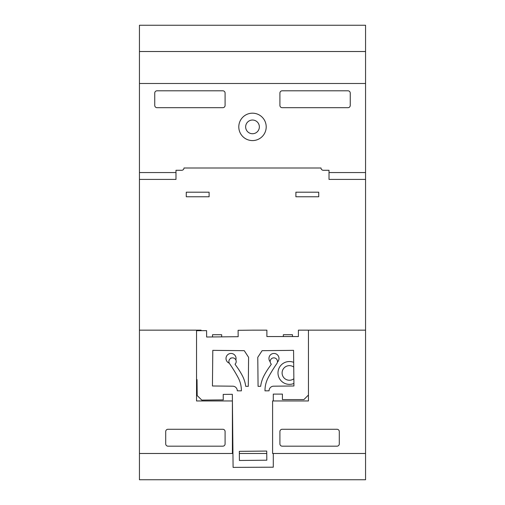 <?xml version="1.0" encoding="UTF-8"?>
<svg xmlns="http://www.w3.org/2000/svg" width="505" height="505" viewBox="0 0 505 505"><rect width="100%" height="100%" fill="white"/><g stroke="black" fill="none" stroke-linecap="round" stroke-linejoin="round"><path stroke-width="0.76" d="M196.546 330.718L206.577 330.617L206.64 337.012L238.158 336.696L238.095 330.302L252.494 330.156L266.886 330.156L266.886 336.551L298.404 336.551L298.404 330.156L308.454 330.156L308.454 400.957L272.599 400.957L272.599 453.484L365.557 453.484L365.557 479.75L139.443 479.75L139.443 330.156L196.546 330.156L196.546 400.957L232.401 400.957L232.401 453.484L232.944 453.484M197.076 384.968L196.546 384.968M139.443 453.484L232.401 453.484M167.995 429.275L222.806 429.275A2.285 2.285 0 0 1 225.091 431.56L225.091 443.895A2.285 2.285 0 0 1 222.806 446.174L167.995 446.174A2.285 2.285 0 0 1 165.709 443.895L165.709 431.56A2.285 2.285 0 0 1 167.995 429.275M283.33 336.551L283.33 334.72L292.471 334.72L292.471 336.551M221.67 336.86L221.67 334.72L212.529 334.72L212.529 336.955M293.689 362.363A11.419 11.419 0 0 0 277.99 372.949A11.419 11.419 0 0 0 293.904 383.447M196.546 330.156L201.11 330.156L201.11 330.674M239.345 453.484L266.754 453.484M308.454 330.156L365.557 330.156L365.557 179.414L329.014 179.414L329.014 170.28L323.301 170.28L329.014 170.28M139.443 330.156L139.443 172.565L175.986 172.565L175.986 170.28L181.699 170.28A2.285 2.285 0 0 0 183.984 167.995L321.016 167.995A2.285 2.285 0 0 0 323.301 170.28M139.443 172.565L139.443 51.516L365.557 51.516L365.557 25.25L139.443 25.25L139.443 51.516M295.892 196.773L295.892 192.203L318.731 192.203L318.731 196.773L295.892 196.773M186.269 192.203L209.108 192.203L209.108 196.773L186.269 196.773L186.269 192.203M329.014 172.565L365.557 172.565L365.557 51.516M365.557 172.565L365.557 179.414M365.557 453.484L365.557 330.156M175.986 170.28L181.699 170.28M139.443 83.489L365.557 83.489M175.986 172.565L175.986 179.414L139.443 179.414M350.249 93.084L350.249 105.412A2.285 2.285 0 0 1 347.97 107.698L282.194 107.698A2.285 2.285 0 0 1 279.909 105.412L279.909 93.084A2.285 2.285 0 0 1 282.194 90.799L347.97 90.799A2.285 2.285 0 0 1 350.249 93.084M225.091 105.412L225.091 93.084A2.285 2.285 0 0 0 222.806 90.799L157.03 90.799A2.285 2.285 0 0 0 154.751 93.084L154.751 105.412A2.285 2.285 0 0 0 157.03 107.698L222.806 107.698A2.285 2.285 0 0 0 225.091 105.412M238.796 126.888A13.704 13.704 0 0 0 252.5 140.586A13.704 13.704 0 0 0 266.204 126.888A13.704 13.704 0 0 0 252.5 113.183A13.704 13.704 0 0 0 238.796 126.888M245.651 126.888A6.849 6.849 0 0 0 252.5 133.737A6.849 6.849 0 0 0 259.349 126.888A6.849 6.849 0 0 0 252.5 120.032A6.849 6.849 0 0 0 245.651 126.888M293.74 367.059A7.31 7.31 0 0 0 282.099 372.949A7.31 7.31 0 0 0 293.853 378.75M282.194 446.174L337.005 446.174A2.285 2.285 0 0 0 339.291 443.895L339.291 431.56A2.285 2.285 0 0 0 337.005 429.275L282.194 429.275A2.285 2.285 0 0 0 279.909 431.56L279.909 443.895A2.285 2.285 0 0 0 282.194 446.174M268.944 358.474A5.025 5.025 0 0 1 273.969 353.449A5.025 5.025 0 0 1 277.428 362.117A5.025 5.025 0 0 0 273.969 353.449A5.025 5.025 0 0 0 270.181 361.776A5.025 5.025 0 0 1 268.944 358.474M226.006 358.474A5.025 5.025 0 0 1 231.031 353.449A5.025 5.025 0 0 1 235.841 359.932A5.025 5.025 0 0 0 231.031 353.449A5.025 5.025 0 0 0 229.295 363.19A5.025 5.025 0 0 1 226.006 358.474M238.095 377.532A27.478 27.478 0 0 1 241.384 390.845L237.287 390.801A4.57 4.57 0 0 0 232.767 386.186L212.441 385.984L212.801 350.356L244.25 350.672L248.593 357.325L248.296 386.344L245.72 386.319A32.099 32.099 0 0 0 242.312 375.619A73.231 73.231 0 0 0 236.548 366.403A35.653 35.653 0 0 1 235.046 364.181A3.655 3.655 0 0 0 232.508 357.862A3.655 3.655 0 0 0 229.598 363.682A144.84 144.84 0 0 1 238.095 377.532M293.929 385.984L273.603 386.186A4.57 4.57 0 0 0 269.083 390.801L264.986 390.845A27.478 27.478 0 0 1 268.275 377.532A144.84 144.84 0 0 1 276.772 363.682A3.655 3.655 0 0 0 273.786 357.862A3.655 3.655 0 0 0 271.324 364.181A35.653 35.653 0 0 1 269.822 366.403A73.231 73.231 0 0 0 264.058 375.619A32.099 32.099 0 0 0 260.649 386.319L258.074 386.344L257.777 357.325L262.12 350.672L293.569 350.356L293.929 385.984M196.546 379.596L197.026 379.596L197.184 395.579L201.798 400.099L223.267 399.884L223.21 394.405L232.344 394.31L233.089 467.39L273.281 467.188L273.281 453.484M308.454 395.017L303.89 399.588L282.421 399.588L282.421 394.102L273.281 394.102L273.281 400.957M196.546 332.277L196.546 340.768M239.414 460.478L266.817 460.2L266.728 451.066L239.32 451.344L239.414 460.478M231.277 358.089A0.454 0.454 0 0 0 230.577 358.436"/></g></svg>
